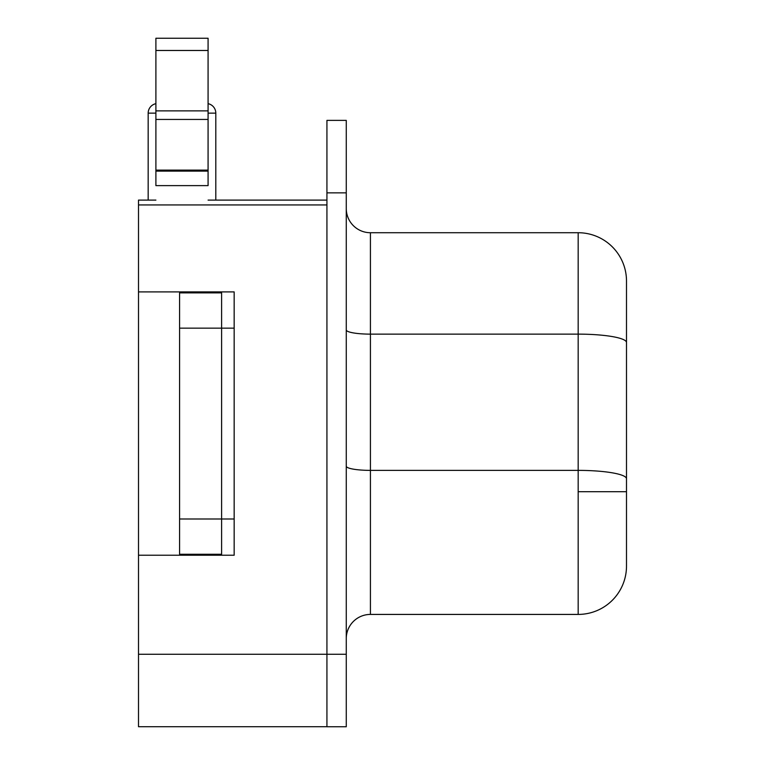 <?xml version="1.0" encoding="UTF-8"?>
<svg xmlns="http://www.w3.org/2000/svg" width="765" height="765" viewBox="0 0 765 765"><rect width="100%" height="100%" fill="white"/><g stroke="black" fill="none" stroke-linecap="round" stroke-linejoin="round"><path stroke-width="1.15" d="M155.897 103.667A9.668 9.668 0 0 0 148.171 113.144L155.897 113.144L148.171 113.144L148.171 200.105L148.171 113.144A9.668 9.668 0 0 1 155.19 103.849M208.08 103.667A9.668 9.668 0 0 1 215.807 113.144L215.807 200.105L215.807 113.144L208.08 113.144L215.807 113.144A9.668 9.668 0 0 0 208.788 103.849M346.268 329.935A24.155 4.198 180 0 0 370.423 334.133L370.423 232.723A24.155 24.155 0 0 1 346.268 208.568A24.155 24.155 0 0 0 370.423 232.723L578.177 232.723A48.319 48.319 0 0 1 626.497 281.032L626.497 342.519L626.497 281.032A48.319 48.319 0 0 0 578.177 232.723L578.177 334.133A48.319 8.386 -0 0 1 626.497 342.519L626.497 478.775L626.497 342.519A48.319 8.386 180 0 0 578.177 334.133L578.177 470.379A48.319 8.386 -0 0 1 626.497 478.775L626.497 566.1L626.497 478.775A48.319 8.386 180 0 0 578.177 470.379L578.177 491.694L626.497 491.694L578.177 491.694L578.177 470.379L370.423 470.379L370.423 334.133L578.177 334.133L578.177 232.723L370.423 232.723L370.423 334.133L578.177 334.133L578.177 470.379L370.423 470.379L370.423 614.419L578.177 614.419L578.177 491.694L578.177 614.419A48.319 48.319 0 0 0 626.497 566.1A48.319 48.319 0 0 1 578.177 614.419L370.423 614.419A24.155 24.155 0 0 0 346.268 638.574A24.155 24.155 0 0 1 370.423 614.419L370.423 470.379A24.155 4.198 0 0 1 346.268 466.191A24.155 4.198 180 0 0 370.423 470.379L370.423 334.133A24.155 4.198 0 0 1 346.277 330.059M221.611 555.227L221.611 291.905L221.611 328.147L234.167 328.147L221.611 328.147L221.611 555.227M138.503 291.905L234.167 291.905L234.167 555.227L234.167 291.905L138.503 291.905L138.503 200.105L155.897 200.105L138.503 200.105L138.503 204.944L326.932 204.944L138.503 204.944L138.503 555.227L234.167 555.227L138.503 555.227L138.503 291.905M326.932 200.105L208.08 200.105L326.932 200.105M138.503 726.702L138.503 555.227L138.503 726.702L326.932 726.702L138.503 726.702M326.932 726.75L326.932 120.382L326.932 726.75L346.268 726.75L346.268 120.382L326.932 120.382L346.268 120.382L346.268 192.857L326.932 192.857L346.268 192.857L346.268 654.276L326.932 654.276L346.268 654.276L346.268 726.75L326.932 726.75M326.932 654.276L138.503 654.276L326.932 654.276M234.167 518.995L179.574 518.995L179.574 554.262L221.611 554.262L179.574 554.262L179.574 328.147L221.611 328.147L179.574 328.147L179.574 292.871L179.574 518.995L234.167 518.995M155.897 38.652L155.897 185.618L208.08 185.618L208.08 171.121L155.897 171.121L155.897 170.117L208.08 170.117L208.08 119.445L155.897 119.445L208.08 119.445L208.08 110.877L155.897 110.877L208.08 110.877L208.08 50.48L155.897 50.48L208.08 50.48L208.08 38.25L155.897 38.25L155.897 170.117L208.08 170.117L208.08 171.121L155.897 171.121L155.897 185.618L208.08 185.618L208.08 38.652M221.611 292.871L179.574 292.871L221.611 292.871"/></g></svg>

